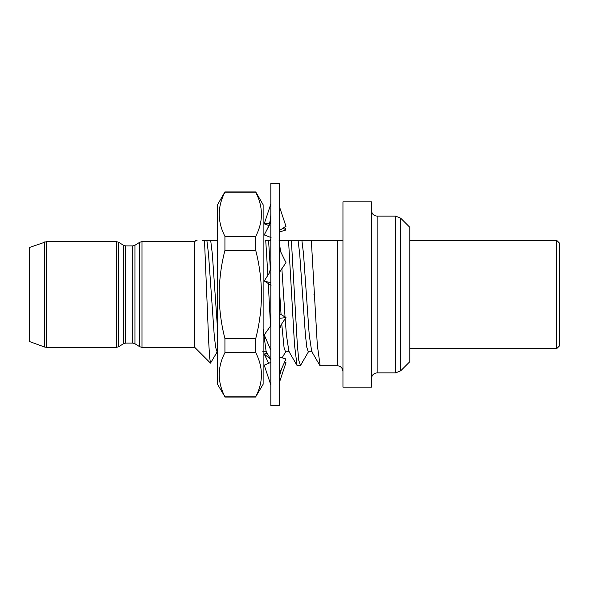 <?xml version="1.0" encoding="UTF-8"?>
<svg xmlns="http://www.w3.org/2000/svg" width="589" height="589" viewBox="0 0 589 589"><rect width="100%" height="100%" fill="white"/><g stroke="black" fill="none" stroke-linecap="round" stroke-linejoin="round"><path stroke-width="0.88" d="M224.932 396.78L217.525 384.278L217.525 204.722L224.932 191.904L255.722 191.904L263.128 204.722L263.128 384.278L255.722 396.78C263.32 382.151 263.32 367.44 255.722 352.649L224.932 352.649C217.334 367.286 217.334 381.989 224.932 396.78L255.722 396.78M255.722 191.904L255.722 192.22C263.32 207.011 263.32 221.714 255.722 236.351L255.722 250.369C259.447 264.822 261.369 279.532 261.479 294.5C261.383 309.35 259.462 324.06 255.722 338.631L255.722 352.649M224.932 191.904L224.932 192.22C217.334 206.849 217.334 221.56 224.932 236.351L224.932 250.369C221.206 264.822 219.285 279.532 219.174 294.5C219.27 309.35 221.192 324.06 224.932 338.631L255.722 338.631M224.932 338.631L224.932 352.649M224.932 250.369L255.722 250.369M224.932 236.351L255.722 236.351M224.932 192.22L255.722 192.22M279.377 249.132L285.982 262.613L279.981 271.573M270.83 259.086L270.83 183.348L279.377 183.348L279.377 405.652L270.83 405.652L270.83 259.086M269.526 223.268L264.225 223.827L268.798 225.558M270.83 204.044L264.225 223.827M279.149 232.059L285.982 229.99L282.919 228.017M284.642 227.015L285.982 229.99M271.058 237.522L264.225 234.937L267.097 229.438C269.615 224.431 270.859 219.152 270.83 213.601M270.83 222.311L267.097 229.438M279.377 206.481L285.982 226.338L279.377 230.52M271.058 285.297L264.225 280.946L269.372 272.943L270.83 267.067M270.83 282.867L264.225 280.946M270.83 350.234L264.225 334.891L270.83 325.592M279.149 313.355L285.982 317.567L282.021 323.398C280.261 326.092 279.385 329.472 279.377 333.543M279.377 318.369L285.982 317.567M270.83 384.956L264.225 365.173L270.83 362.375M279.149 356.941L285.982 359.01L282.175 367.426C280.254 371.946 279.319 376.268 279.377 380.384M279.377 373.617L282.175 367.426M267.038 353.054L264.225 354.063L270.638 359.261M268.798 363.442L264.225 354.063M284.17 363.015L285.982 362.662L279.377 382.519M270.83 238.766L270.145 240.349M279.076 240.349L311.331 240.349L317.302 344.882L320.151 365.747L337.247 365.747L337.247 240.349L342.953 240.349M291.371 240.349L297.342 344.882L298.77 360.328L300.493 365.489L308.643 351.442M288.529 240.349L294.5 344.882L297.047 365.489L300.191 365.747M311.331 240.349L337.247 240.349M268.304 283.478L270.52 326.063M217.444 351.442L210.509 363.126L194.753 347.37L194.753 241.63L196.034 240.349L197.065 240.349M210.509 363.126L209.625 357.295L208.727 342.283L204.501 240.349L217.378 240.349M202.226 240.349L204.501 240.349M44.558 347.024L29.45 341.524L29.45 247.476L46.509 241.63L46.509 347.37L44.558 347.024L44.558 241.976M371.453 294.5L371.453 201.872L342.953 201.872L342.953 387.128L371.453 387.128L371.453 294.5M400.711 218.21L400.711 370.79L409.782 361.72L409.782 227.28L400.711 218.21L395.675 216.126L395.675 372.874L377.151 372.874C373.721 373.183 371.821 375.083 371.453 378.572M556.701 240.349L559.55 243.198L559.55 345.802L556.701 348.651L556.701 240.349L409.782 240.349M267.87 275.357L265.727 240.349L270.83 240.349M314.452 294.5L313.966 294.5M301.877 240.349L303.526 254.006L309.232 334.994L311.699 351.442L319.849 365.489M298.063 240.349L299.713 254.006L305.411 334.994L306.84 347.414L308.268 351.773L312.082 351.773M279.377 288.212L281.063 314.592M281.733 323.869L284.038 347.414L285.466 351.773L289.28 351.773M279.377 242.035L280.497 251.422M281.866 268.577L285.047 317.022M285.164 318.723L286.431 334.994L288.904 351.442L297.047 365.489M263.128 328.839L266.103 351.442L270.83 359.584M206.864 240.349L208.513 254.006L214.212 334.994L215.64 347.414L217.061 351.773L217.525 351.773M210.678 240.349L212.327 254.006L217.525 328.839M268.569 240.349L270.447 270.373M395.675 216.126L377.151 216.126L377.151 372.874M141.971 241.63L141.971 347.37L139.703 346.715L139.703 242.285L141.971 241.63L194.753 241.63M139.703 242.285L134.94 245.26L134.94 343.74L132.68 343.092L132.68 245.907L125.722 245.907L125.722 343.092L123.454 343.74L123.454 245.26L118.698 242.285L118.698 346.715L116.431 347.37L116.431 241.63L46.509 241.63M224.932 397.096L255.722 397.096M337.247 365.747C340.678 366.056 342.577 367.956 342.953 371.453M116.431 241.63L118.698 242.285M556.701 348.651L409.782 348.651M400.711 370.79L395.675 372.874M125.722 245.907L123.454 245.26M134.94 245.26L132.68 245.907M377.151 216.126C373.721 215.817 371.821 213.917 371.453 210.428M116.431 347.37L46.509 347.37M123.454 343.74L118.698 346.715M132.68 343.092L125.722 343.092M134.94 343.74L139.703 346.715M194.753 347.37L141.971 347.37M262.665 351.773L266.478 351.773M282.102 357.891L285.65 351.773"/></g></svg>
